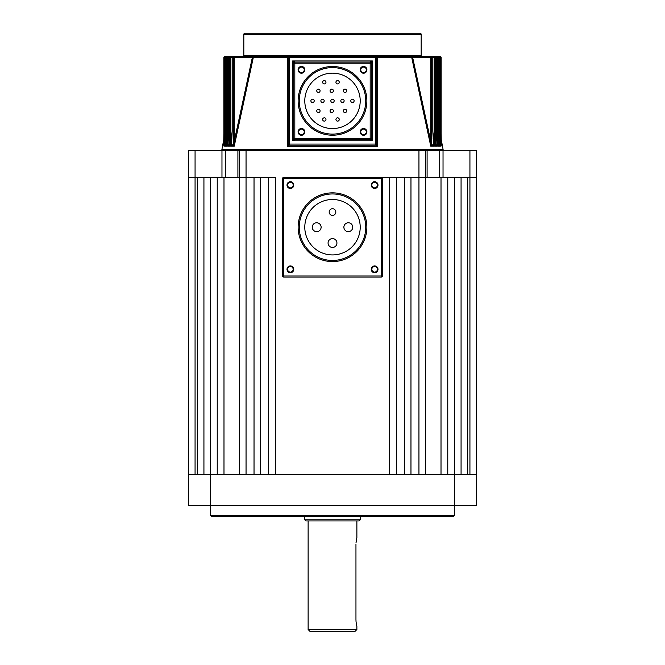 <?xml version="1.0" encoding="UTF-8"?>
<svg xmlns="http://www.w3.org/2000/svg" width="665" height="665" viewBox="0 0 665 665"><rect width="100%" height="100%" fill="white"/><g stroke="black" fill="none" stroke-linecap="round" stroke-linejoin="round"><path stroke-width="1" d="M371.236 269.325A3.383 3.383 0 0 0 374.619 272.708A3.383 3.383 0 0 0 377.994 269.325A3.383 3.383 0 0 0 374.619 265.942A3.383 3.383 0 0 0 371.236 269.325M371.843 269.325A2.768 2.768 0 0 0 374.619 272.093A2.768 2.768 0 0 0 377.388 269.325A2.768 2.768 0 0 0 374.619 266.557A2.768 2.768 0 0 0 371.843 269.325M287.006 269.325A3.383 3.383 0 0 0 290.381 272.708A3.383 3.383 0 0 0 293.764 269.325A3.383 3.383 0 0 0 290.381 265.942A3.383 3.383 0 0 0 287.006 269.325M287.613 269.325A2.768 2.768 0 0 0 290.381 272.093A2.768 2.768 0 0 0 293.157 269.325A2.768 2.768 0 0 0 290.381 266.557A2.768 2.768 0 0 0 287.613 269.325M287.006 185.094A3.383 3.383 0 0 0 290.381 188.469A3.383 3.383 0 0 0 293.764 185.094A3.383 3.383 0 0 0 290.381 181.711A3.383 3.383 0 0 0 287.006 185.094M287.613 185.094A2.768 2.768 0 0 0 290.381 187.863A2.768 2.768 0 0 0 293.157 185.094A2.768 2.768 0 0 0 290.381 182.318A2.768 2.768 0 0 0 287.613 185.094M371.236 185.094A3.383 3.383 0 0 0 374.619 188.469A3.383 3.383 0 0 0 377.994 185.094A3.383 3.383 0 0 0 374.619 181.711A3.383 3.383 0 0 0 371.236 185.094M371.843 185.094A2.768 2.768 0 0 0 374.619 187.863A2.768 2.768 0 0 0 377.388 185.094A2.768 2.768 0 0 0 374.619 182.318A2.768 2.768 0 0 0 371.843 185.094M352.741 227.206A4.431 4.431 0 0 0 348.31 222.775A4.431 4.431 0 0 0 343.88 227.206A4.431 4.431 0 0 0 348.31 231.644A4.431 4.431 0 0 0 352.741 227.206M336.931 243.016A4.431 4.431 0 0 0 332.5 238.585A4.431 4.431 0 0 0 328.069 243.016A4.431 4.431 0 0 0 332.5 247.455A4.431 4.431 0 0 0 336.931 243.016M321.12 227.206A4.431 4.431 0 0 0 316.69 222.775A4.431 4.431 0 0 0 312.259 227.206A4.431 4.431 0 0 0 316.69 231.644A4.431 4.431 0 0 0 321.12 227.206M335.825 212.052A3.325 3.325 0 0 0 332.5 208.727A3.325 3.325 0 0 0 329.175 212.052A3.325 3.325 0 0 0 332.5 215.377A3.325 3.325 0 0 0 335.825 212.052M304.794 227.206A27.706 27.706 0 0 0 332.5 254.919A27.706 27.706 0 0 0 360.206 227.206A27.706 27.706 0 0 0 332.5 199.5A27.706 27.706 0 0 0 304.794 227.206M365.75 227.206A33.25 33.25 0 0 0 332.5 193.956A33.25 33.25 0 0 0 299.25 227.206A33.25 33.25 0 0 0 332.5 260.456A33.25 33.25 0 0 0 365.75 227.206M418.95 150.731L418.95 177.331L410.97 177.331L410.97 474.369L418.95 474.369L418.95 177.331L425.6 177.331L381.269 177.331A1.106 1.106 0 0 1 382.375 178.444L382.375 275.975A1.106 1.106 0 0 1 381.269 277.081L283.731 277.081A1.106 1.106 0 0 1 282.625 275.975L282.625 178.444A1.106 1.106 0 0 1 283.731 177.331L381.269 177.331A1.106 1.106 0 0 1 382.375 178.444L283.731 178.444L283.731 275.975L381.269 275.975L381.269 177.331L389.69 177.331L389.69 474.369L275.31 474.369L275.31 177.331L239.4 177.331L246.05 177.331L246.05 474.369L254.03 474.369L254.03 177.331L246.05 177.331L246.05 150.731L427.096 150.731L427.096 177.331L425.6 177.331L425.6 474.369M454.419 515.375L453.306 516.481L211.694 516.481L210.581 515.375L454.419 515.375L454.419 505.4L188.419 505.4L188.419 474.369L210.581 474.369L210.581 177.331L203.931 177.331L203.931 474.369M210.581 515.375L210.581 474.369L476.581 474.369L476.581 505.4L454.419 505.4L454.419 177.331L461.069 177.331L461.069 474.369M354.669 631.75L310.331 631.75L308.119 629.531L356.881 629.531L354.669 631.75M355.999 542.856L356.881 537.544L356.881 520.919M332.5 520.919L359.1 520.919L360.206 519.806L304.794 519.806L305.9 520.919L332.5 520.919M355.958 544.194L355.958 619.556C356.964 628.142 356.964 628.142 355.958 619.556L356.033 621.467M356.041 621.534L356.099 622.107M356.099 622.141L356.423 624.26M356.44 624.319L356.748 625.699M188.419 474.369L188.419 177.331L197.281 177.331L197.281 474.369M447.769 474.369L447.769 177.331L441.011 177.331L441.011 474.369M404.32 474.369L396.34 474.369L396.34 177.331L404.32 177.331L404.32 474.369M268.66 474.369L260.68 474.369L260.68 177.331L268.66 177.331L268.66 474.369M441.011 177.331L425.6 177.331L425.6 150.731M467.719 474.369L467.719 177.331L476.581 177.331L476.581 474.369L476.581 150.731L476.581 177.331L427.096 177.331M217.231 474.369L217.231 177.331L223.989 177.331L223.989 474.369M239.4 474.369L239.4 177.331L223.989 177.331M195.069 150.731L195.069 177.331L188.419 177.331L188.419 150.731L225.294 150.731L225.294 177.331L221.969 177.331L221.969 150.731M237.904 177.331L237.904 150.731L239.4 150.731L239.4 177.331L225.294 177.331M195.069 474.369L195.069 177.331L221.969 177.331M237.904 150.731L225.294 150.731M239.4 150.731L246.05 150.731M439.706 177.331L439.706 150.731L427.096 150.731M439.706 150.731L443.031 150.731L443.031 177.331M469.931 474.369L469.931 150.731L443.031 150.731M469.931 150.731L476.581 150.731M229.907 145.394L228.037 145.394L227.92 146.175L230.298 146.175L229.508 144.82L229.417 140.199L229.417 57.631A1.106 1.039 -90 0 1 230.456 56.525L431.768 56.525A1.106 1.106 0 0 1 432.873 57.631L432.774 57.631A1.106 1.006 -90 0 0 431.768 56.525L435.359 56.525A1.106 1.106 0 0 1 436.473 57.631L436.406 57.631A1.106 1.047 -90 0 0 435.359 56.525L438.094 56.525A1.106 1.106 0 0 1 439.208 57.631L439.166 57.631A1.106 1.072 -90 0 0 438.094 56.525L440.031 56.525A1.106 1.106 0 0 1 441.144 57.631A1.106 1.089 -90 0 0 440.031 56.525L440.031 56.525M228.336 140.556L227.231 146.175L226.89 145.394L225.51 145.394L225.526 145.976L225.535 145.519M225.593 142.909L224.97 146.175L224.679 145.394L223.739 145.394L223.822 145.851M233.797 145.394L233.282 141.146L234.279 141.146L252.309 57.631L234.279 57.631L234.279 141.146L233.897 145.502L231.387 145.394L231.196 146.175L231.42 145.07M433.58 145.07L432.774 131.105L432.774 57.631L434.544 57.631L434.544 56.525A1.106 1.039 90 0 1 435.583 57.631L435.492 144.82L436.872 144.82L436.406 57.631L434.544 57.631L434.544 140.199L435.583 140.199M436.947 145.519L436.872 144.82L436.963 145.394L435.001 145.502L432.873 131.969M439.44 145.677L439.166 57.631L438.559 57.631L438.459 144.82L439.465 144.82L439.49 145.394L438.027 145.51L437.487 139.251L438.559 139.251M441.178 145.851L441.261 145.394L440.238 145.51L439.623 138.295L440.712 138.295L440.621 144.82L441.294 144.82L441.161 139.002M441.186 145.976L440.031 146.175L439.407 142.909L440.238 145.51M439.474 145.976L439.465 145.519L439.474 145.976M439.54 146.175L437.769 146.175L436.664 140.556L437.769 146.175L438.027 145.51M437.08 146.175L434.702 146.175L433.04 137.946L434.702 146.175L435.001 145.502M431.203 145.394L430.721 141.146L431.718 141.146L431.635 144.82L433.447 144.82L433.613 145.394L431.203 145.394L431.635 144.82M433.705 145.976L433.613 145.519L433.705 145.976M433.804 146.175L430.762 146.175L431.103 145.502M422.242 56.525L375.725 56.525L377.421 57.838L377.496 146.508L375.725 145.194L289.275 145.194L287.504 146.508L287.579 57.838L289.275 56.525L242.725 56.525A1.106 1.106 0 0 0 243.831 55.419L243.831 34.356A1.106 1.106 0 0 1 244.944 33.25L420.056 33.25A1.106 1.106 0 0 1 421.169 34.356L243.831 34.356M233.897 145.502L234.238 146.175L231.196 146.175M360.156 69.825A3.383 3.383 0 0 0 363.531 73.208A3.383 3.383 0 0 0 366.914 69.825A3.383 3.383 0 0 0 363.531 66.442A3.383 3.383 0 0 0 360.156 69.825M360.763 69.825A2.768 2.768 0 0 0 363.531 72.593A2.768 2.768 0 0 0 366.307 69.825A2.768 2.768 0 0 0 363.531 67.057A2.768 2.768 0 0 0 360.763 69.825M360.156 131.894A3.383 3.383 0 0 0 363.531 135.269A3.383 3.383 0 0 0 366.914 131.894A3.383 3.383 0 0 0 363.531 128.511A3.383 3.383 0 0 0 360.156 131.894M360.763 131.894A2.768 2.768 0 0 0 363.531 134.662A2.768 2.768 0 0 0 366.307 131.894A2.768 2.768 0 0 0 363.531 129.118A2.768 2.768 0 0 0 360.763 131.894M298.086 131.894A3.383 3.383 0 0 0 301.469 135.269A3.383 3.383 0 0 0 304.844 131.894A3.383 3.383 0 0 0 301.469 128.511A3.383 3.383 0 0 0 298.086 131.894M298.693 131.894A2.768 2.768 0 0 0 301.469 134.662A2.768 2.768 0 0 0 304.238 131.894A2.768 2.768 0 0 0 301.469 129.118A2.768 2.768 0 0 0 298.693 131.894M298.086 69.825A3.383 3.383 0 0 0 301.469 73.208A3.383 3.383 0 0 0 304.844 69.825A3.383 3.383 0 0 0 301.469 66.442A3.383 3.383 0 0 0 298.086 69.825M298.693 69.825A2.768 2.768 0 0 0 301.469 72.593A2.768 2.768 0 0 0 304.238 69.825A2.768 2.768 0 0 0 301.469 67.057A2.768 2.768 0 0 0 298.693 69.825M231.395 145.286L232.127 131.105L232.127 57.631A1.106 1.106 0 0 1 233.232 56.525L234.279 56.525L233.232 56.525A1.106 1.006 90 0 0 232.226 57.631L232.226 131.105L231.553 144.82L233.365 144.82M228.029 145.186L228.527 132.069L228.527 57.631A1.106 1.106 0 0 1 229.641 56.525A1.106 1.047 90 0 0 228.594 57.631L228.128 144.82L229.508 144.82M225.477 145.095L225.792 57.631A1.106 1.106 0 0 1 226.906 56.525L227.513 56.525L226.906 56.525A1.106 1.072 90 0 0 225.834 57.631L225.535 144.82L226.541 144.82L226.441 57.631A1.106 1.064 -90 0 1 227.513 56.525L230.456 56.525L230.456 140.199L232.127 131.969M224.97 56.525A1.106 1.089 90 0 0 223.872 57.631L223.872 133.998L223.856 57.631A1.106 1.106 0 0 1 224.97 56.525L227.513 56.525L227.513 139.251L228.519 134.131M442.001 150.731A1.106 1.106 0 0 0 443.089 149.417L441.178 139.284M222.999 150.731A1.106 1.106 0 0 1 221.91 149.417L443.089 149.417M422.275 56.525A1.106 1.106 0 0 1 421.169 55.419L421.169 34.356M335.941 119.476A1.663 1.663 0 0 1 337.604 117.813A1.663 1.663 0 0 1 339.266 119.476A1.663 1.663 0 0 1 337.604 121.138A1.663 1.663 0 0 1 335.941 119.476M343.356 110.922A1.663 1.663 0 0 1 345.019 109.26A1.663 1.663 0 0 1 346.681 110.922A1.663 1.663 0 0 1 345.019 112.585A1.663 1.663 0 0 1 343.356 110.922M354.113 100.856A1.663 1.663 0 0 0 352.45 99.193A1.663 1.663 0 0 0 350.788 100.856A1.663 1.663 0 0 0 352.45 102.518A1.663 1.663 0 0 0 354.113 100.856M344.138 100.856A1.663 1.663 0 0 0 342.475 99.193A1.663 1.663 0 0 0 340.812 100.856A1.663 1.663 0 0 0 342.475 102.518A1.663 1.663 0 0 0 344.138 100.856M334.163 100.856A1.663 1.663 0 0 0 332.5 99.193A1.663 1.663 0 0 0 330.838 100.856A1.663 1.663 0 0 0 332.5 102.518A1.663 1.663 0 0 0 334.163 100.856M330.056 110.922A1.663 1.663 0 0 1 331.719 109.26A1.663 1.663 0 0 1 333.381 110.922A1.663 1.663 0 0 1 331.719 112.585A1.663 1.663 0 0 1 330.056 110.922M322.641 119.476A1.663 1.663 0 0 1 324.304 117.813A1.663 1.663 0 0 1 325.966 119.476A1.663 1.663 0 0 1 324.304 121.138A1.663 1.663 0 0 1 322.641 119.476M316.756 110.922A1.663 1.663 0 0 1 318.419 109.26A1.663 1.663 0 0 1 320.081 110.922A1.663 1.663 0 0 1 318.419 112.585A1.663 1.663 0 0 1 316.756 110.922M324.188 100.856A1.663 1.663 0 0 0 322.525 99.193A1.663 1.663 0 0 0 320.863 100.856A1.663 1.663 0 0 0 322.525 102.518A1.663 1.663 0 0 0 324.188 100.856M346.681 90.797A1.663 1.663 0 0 0 345.019 89.135A1.663 1.663 0 0 0 343.356 90.797A1.663 1.663 0 0 0 345.019 92.46A1.663 1.663 0 0 0 346.681 90.797M339.266 82.244A1.663 1.663 0 0 0 337.604 80.581A1.663 1.663 0 0 0 335.941 82.244A1.663 1.663 0 0 0 337.604 83.906A1.663 1.663 0 0 0 339.266 82.244M333.381 90.797A1.663 1.663 0 0 0 331.719 89.135A1.663 1.663 0 0 0 330.056 90.797A1.663 1.663 0 0 0 331.719 92.46A1.663 1.663 0 0 0 333.381 90.797M325.966 82.244A1.663 1.663 0 0 0 324.304 80.581A1.663 1.663 0 0 0 322.641 82.244A1.663 1.663 0 0 0 324.304 83.906A1.663 1.663 0 0 0 325.966 82.244M320.081 90.797A1.663 1.663 0 0 0 318.419 89.135A1.663 1.663 0 0 0 316.756 90.797A1.663 1.663 0 0 0 318.419 92.46A1.663 1.663 0 0 0 320.081 90.797M314.213 100.856A1.663 1.663 0 0 0 312.55 99.193A1.663 1.663 0 0 0 310.887 100.856A1.663 1.663 0 0 0 312.55 102.518A1.663 1.663 0 0 0 314.213 100.856M304.794 100.856A27.706 27.706 0 0 0 332.5 128.569A27.706 27.706 0 0 0 360.206 100.856A27.706 27.706 0 0 0 332.5 73.15A27.706 27.706 0 0 0 304.794 100.856M365.75 100.856A33.25 33.25 0 0 0 332.5 67.606A33.25 33.25 0 0 0 299.25 100.856A33.25 33.25 0 0 0 332.5 134.106A33.25 33.25 0 0 0 365.75 100.856M223.822 139.284L221.91 149.417M430.762 146.175L411.702 57.431L412.691 57.631L430.721 141.146L430.721 57.631L412.691 57.631L411.444 56.533M253.556 56.533L252.309 57.631L253.232 57.838L234.238 146.175M231.96 137.946L230.298 146.175M227.231 146.175L225.46 146.175L225.56 145.677M436.481 134.131L437.487 139.251L437.487 57.631L436.473 57.631L436.473 132.069L436.971 145.186M439.224 136.242L439.623 57.631L439.523 145.095M233.282 141.146L233.282 57.631L225.377 57.631L225.776 136.242M223.681 145.003L223.856 133.998L223.706 144.82L224.379 144.82L224.288 57.631A1.106 1.089 -90 0 1 225.377 56.525L225.377 57.631L223.872 57.631M375.966 145.377A1.106 0.939 -0 0 0 376.831 144.463L377.496 146.508L287.504 146.508L288.169 144.438M289.275 145.194A1.106 1.106 0 0 1 288.169 144.081L375.725 144.081L375.725 57.631L289.275 57.631L289.275 145.194A1.106 1.106 0 0 1 288.169 144.081L288.169 57.631A1.106 1.106 0 0 1 289.275 56.525L288.851 56.608M377.421 57.838L376.831 57.631L376.831 144.081A1.106 1.106 0 0 1 375.725 145.194L375.725 144.081L376.831 144.081A1.106 1.106 0 0 1 375.725 145.194M371.294 63.175L371.294 138.544L372.4 140.756L370.181 139.65L294.819 139.65L292.6 140.756L293.706 138.544L293.706 63.175L292.6 60.956L294.819 62.069L370.181 62.069L372.4 60.956L371.294 63.175A1.106 1.106 0 0 0 370.181 62.069L370.181 63.175L294.819 63.175L294.819 138.544L370.181 138.544L370.181 63.175L371.294 63.175A1.106 1.106 0 0 0 370.181 62.069M441.144 57.631L441.128 133.998L441.128 57.631L439.623 57.631L439.623 56.525A1.106 1.089 90 0 1 440.712 57.631L440.712 138.295M437.487 56.525A1.106 1.064 90 0 1 438.559 57.631L437.487 57.631L437.487 56.525M432.774 57.631L430.721 57.631L430.721 56.525A1.106 0.998 90 0 1 431.718 57.631L431.718 141.146M412.624 57.431L411.702 57.431L411.402 56.525M376.831 57.631L375.725 56.525A1.106 1.106 0 0 1 376.831 57.631L375.725 57.631L375.725 56.525A1.106 1.106 0 0 1 376.831 57.631M411.702 57.431L376.814 57.431L376.049 56.575M253.598 56.525L253.299 57.431L288.169 57.631A1.106 1.106 0 0 1 289.275 56.525L289.275 57.631L287.579 57.838M233.282 57.631A1.106 0.998 -90 0 1 234.279 56.525L234.279 57.631L233.282 57.631M252.376 57.431L253.299 57.431M224.97 146.175L223.814 145.976M224.288 138.295L225.377 138.295L224.762 145.51M226.441 139.251L227.513 139.251L226.973 145.51M229.417 140.199L230.456 140.199L229.999 145.502M294.819 62.069A1.106 1.106 0 0 0 293.706 63.175L294.819 63.175L294.819 62.069A1.106 1.106 0 0 0 293.706 63.175M288.169 144.463A1.106 0.939 -0 0 0 289.034 145.377M293.706 138.544A1.106 1.106 0 0 0 294.819 139.65L294.819 138.544L293.706 138.544A1.106 1.106 0 0 0 294.819 139.65M370.181 139.65A1.106 1.106 0 0 0 371.294 138.544L370.181 138.544L370.181 139.65A1.106 1.106 0 0 0 371.294 138.544M224.679 145.394L224.379 144.82M223.739 145.394L223.706 144.82L223.739 145.394M226.89 145.394L226.541 144.82M225.51 145.394L225.535 144.82L225.51 145.394M228.037 145.394L228.128 144.82L228.037 145.394M231.387 145.394L231.553 144.82L231.387 145.394M441.261 145.394L441.294 144.82L441.261 145.394M440.321 145.394L440.621 144.82M438.11 145.394L438.459 144.82M435.093 145.394L435.492 144.82M366.856 227.206A34.356 34.356 0 0 1 332.5 261.569A34.356 34.356 0 0 1 298.144 227.206A34.356 34.356 0 0 1 332.5 192.85A34.356 34.356 0 0 1 366.856 227.206M283.731 177.331L283.731 178.444L282.625 178.444A1.106 1.106 0 0 1 283.731 177.331M282.625 275.975L283.731 275.975L283.731 277.081A1.106 1.106 0 0 1 282.625 275.975M381.269 275.975L382.375 275.975A1.106 1.106 0 0 1 381.269 277.081L381.269 275.975M366.856 100.856A34.356 34.356 0 0 1 332.5 135.219A34.356 34.356 0 0 1 298.144 100.856A34.356 34.356 0 0 1 332.5 66.5A34.356 34.356 0 0 1 366.856 100.856M243.831 55.419L421.169 55.419M292.6 140.756L292.6 60.956L372.4 60.956L372.4 140.756L292.6 140.756M287.621 57.431L288.186 57.431M360.206 516.481L360.206 519.806M356.881 626.206L356.881 629.531M308.119 520.919L308.119 629.531M304.794 516.481L304.794 519.806M239.234 57.431L240.323 56.525M249.807 57.365L252.301 56.525M288.593 56.758L289.275 56.525M415.193 57.365L412.699 56.525M419.299 57.514L417.113 56.525L419.299 57.514M422.267 57.489L420.421 56.525M424.295 57.464L422.732 56.525M245.701 57.514L247.887 56.525L245.701 57.514M242.733 57.489L244.579 56.525M223.856 134.804L223.856 136.084M223.839 137.638L223.822 138.952M441.178 139.209L441.161 137.746M441.144 136.084L441.144 134.854M441.144 133.998L441.319 145.003M433.605 145.286L432.873 131.105L432.873 57.631"/></g></svg>
